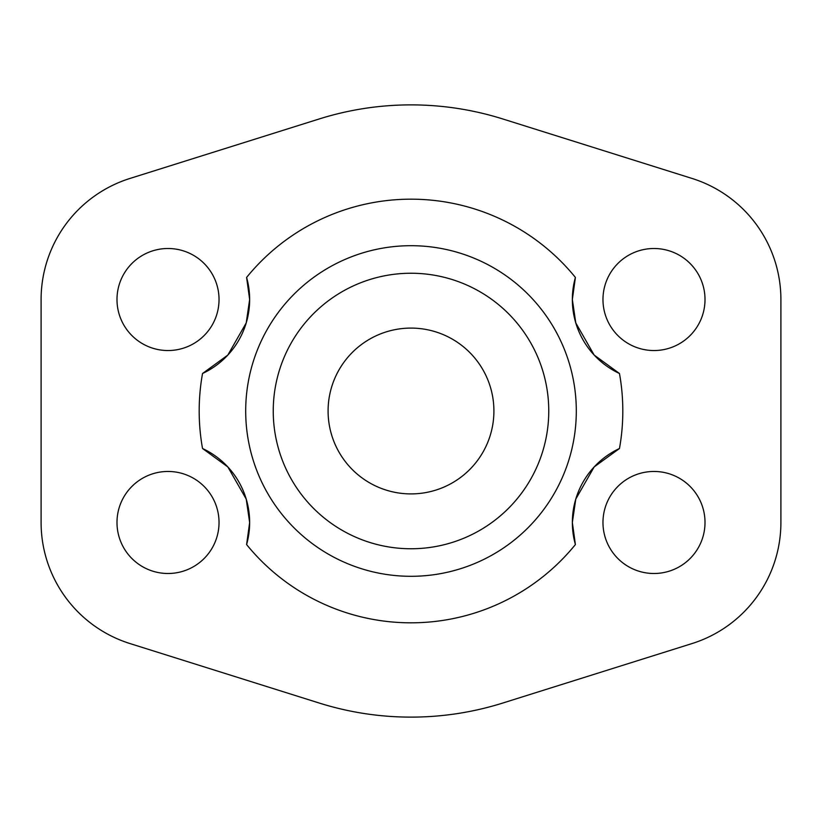 <?xml version="1.0" encoding="UTF-8"?>
<svg xmlns="http://www.w3.org/2000/svg" width="822" height="822" viewBox="0 0 822 822"><rect width="100%" height="100%" fill="white"/><g stroke="black" fill="none" stroke-linecap="round" stroke-linejoin="round"><path stroke-width="1.23" d="M548.757 411A137.757 137.757 0 0 1 411 548.757A137.757 137.757 0 0 1 273.243 411A137.757 137.757 0 0 1 411 273.243A137.757 137.757 0 0 1 548.757 411M328.091 411A82.909 82.909 0 0 0 411 493.909A82.909 82.909 0 0 0 493.909 411A82.909 82.909 0 0 0 411 328.091A82.909 82.909 0 0 0 328.091 411M116.991 299.516A51.026 51.026 0 0 1 168.017 248.501A51.026 51.026 0 0 1 219.032 299.516A51.026 51.026 0 0 1 168.017 350.542A51.026 51.026 0 0 1 116.991 299.516M602.968 299.516A51.026 51.026 0 0 1 653.983 248.501A51.026 51.026 0 0 1 705.009 299.516A51.026 51.026 0 0 1 653.983 350.542A51.026 51.026 0 0 1 602.968 299.516M116.991 522.484A51.026 51.026 0 0 1 168.017 471.458A51.026 51.026 0 0 1 219.032 522.484A51.026 51.026 0 0 1 168.017 573.499A51.026 51.026 0 0 1 116.991 522.484M602.968 522.484A51.026 51.026 0 0 1 653.983 471.458A51.026 51.026 0 0 1 705.009 522.484A51.026 51.026 0 0 1 653.983 573.499A51.026 51.026 0 0 1 602.968 522.484M202.531 448.504A81.635 81.635 0 0 1 249.652 522.484L246.22 499.088L227.838 466.937L202.531 448.504A211.809 211.809 0 0 1 202.531 373.496L227.838 355.063L246.22 322.912L249.652 299.516A81.635 81.635 0 0 1 202.531 373.496M246.6 544.565A81.635 81.635 0 0 0 249.652 522.484L246.6 544.565A211.809 211.809 0 0 0 575.4 544.565L572.348 522.484L575.78 499.088L594.162 466.937L619.469 448.504A211.809 211.809 0 0 0 619.469 373.496A81.635 81.635 0 0 1 572.348 299.516L575.4 277.435A81.635 81.635 0 0 0 572.348 299.516L575.78 322.912L594.162 355.063L619.469 373.496M245.696 411A165.304 165.304 0 0 0 411 576.304A165.304 165.304 0 0 0 576.304 411A165.304 165.304 0 0 0 411 245.696A165.304 165.304 0 0 0 245.696 411M246.6 277.435A81.635 81.635 0 0 1 249.652 299.516L246.6 277.435A211.809 211.809 0 0 1 575.4 277.435M575.4 544.565A81.635 81.635 0 0 1 619.469 448.504M780.9 522.484A126.917 126.917 0 0 1 692.042 643.554L502.787 703.036A306.123 306.123 0 0 1 319.213 703.036L129.958 643.554A126.917 126.917 0 0 1 41.1 522.484L41.1 299.516A126.917 126.917 0 0 1 129.958 178.446L319.213 118.964A306.123 306.123 0 0 1 502.787 118.964L692.042 178.446A126.917 126.917 0 0 1 780.9 299.516L780.9 522.484"/></g></svg>
